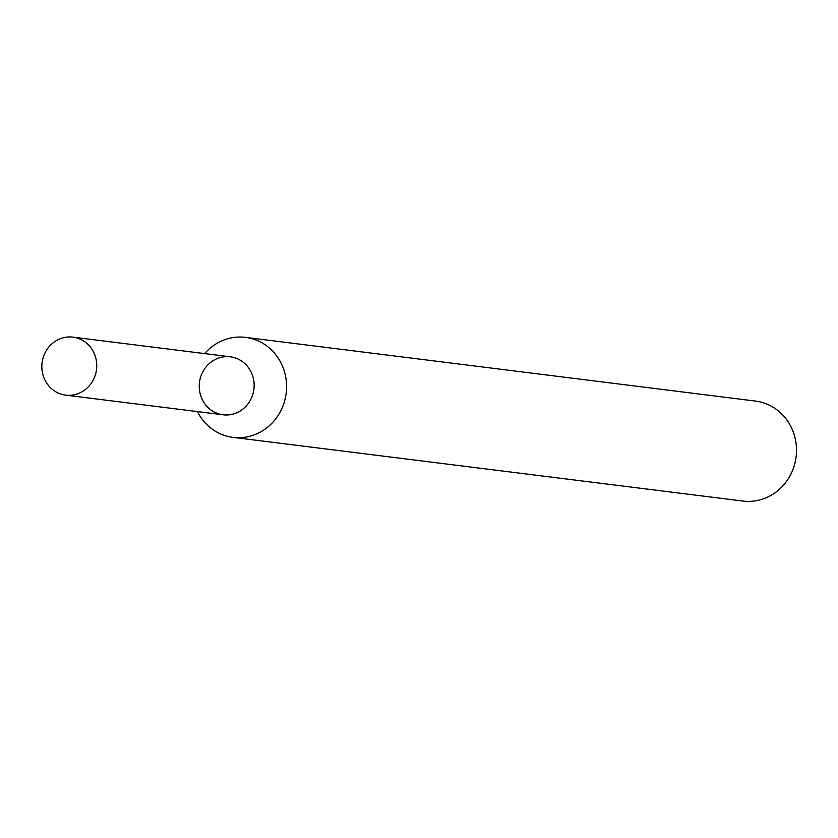 <?xml version="1.0" encoding="UTF-8"?>
<svg xmlns="http://www.w3.org/2000/svg" width="838" height="838" viewBox="0 0 838 838"><rect width="100%" height="100%" fill="white"/><g stroke="black" fill="none" stroke-linecap="round" stroke-linejoin="round"><path stroke-width="1.26" d="M226.543 356.611A29.225 27.424 -82.9 0 0 203.006 400.931A29.225 27.424 -82.9 0 0 250.552 399.852A29.225 27.424 -82.9 0 0 226.543 356.611M197.412 411.584A50.385 47.284 -82.9 0 0 233.016 437.363A50.385 47.284 -82.9 0 0 286.177 393.221A50.385 47.284 -82.9 0 0 245.503 337.368A50.385 47.284 -82.9 0 0 238.998 337.044A50.385 47.284 -82.9 0 0 204.661 353.594M233.016 437.363L742.939 501.051A50.385 47.284 -82.9 0 0 796.1 456.92A50.385 47.284 -82.9 0 0 755.426 401.067L245.503 337.368M69.145 336.949A29.225 27.424 -82.9 0 0 41.9 364.74A29.225 27.424 -82.9 0 0 65.678 395.138A29.225 27.424 -82.9 0 0 96.506 369.537A29.225 27.424 -82.9 0 0 72.916 337.138A29.225 27.424 -82.9 0 0 69.145 336.949M65.678 395.138L223.076 414.789A29.225 27.424 -82.9 0 0 253.914 389.199A29.225 27.424 -82.9 0 0 230.324 356.799L72.916 337.138"/></g></svg>
